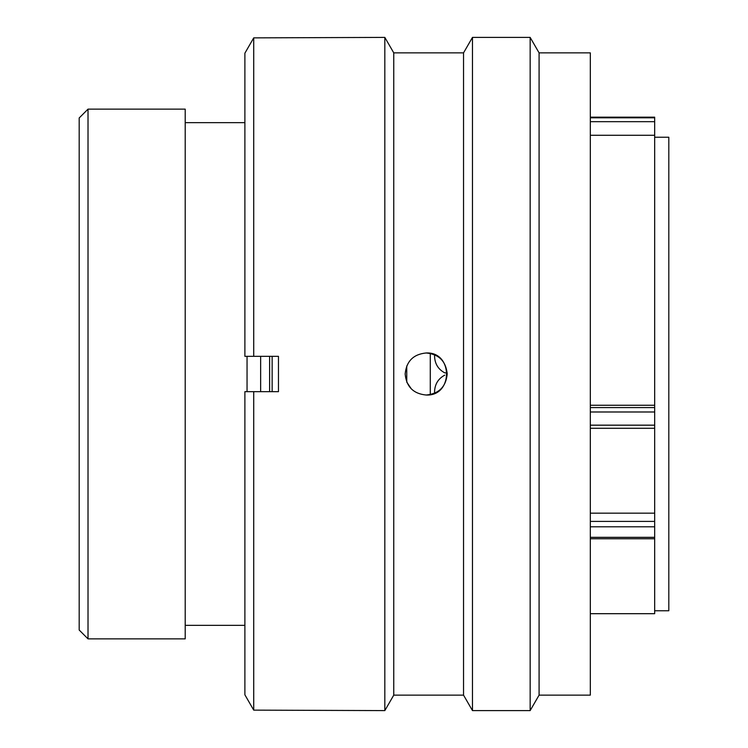 <?xml version="1.0" encoding="UTF-8"?>
<svg xmlns="http://www.w3.org/2000/svg" width="748" height="748" viewBox="0 0 748 748"><rect width="100%" height="100%" fill="white"/><g stroke="black" fill="none" stroke-linecap="round" stroke-linejoin="round"><path stroke-width="1.12" d="M88.021 638.867L79.185 630.031L79.185 117.969L88.021 109.133L88.021 638.867L185.205 638.867L185.205 109.133L88.021 109.133M654.678 610.77L668.815 610.77L668.815 137.23L654.678 137.23M430.278 394.626L430.278 353.383M272.141 391.671L272.141 356.329M247.046 391.671L247.046 356.329M590.322 405.266L654.678 405.266L654.678 121.681L590.322 121.681M590.322 135.285L654.678 135.285M590.322 613.687L654.678 613.687L654.678 526.788L590.322 526.788M590.322 513.165L654.678 513.165L654.678 428.23M590.322 117.174L654.678 117.174L654.678 121.681M654.678 405.266L654.678 428.286L590.322 428.286M654.678 513.165L654.678 526.788M447.173 372.906L444.742 372.85C438.048 369.241 434.653 363.5 434.551 355.637L434.597 354.73M434.551 392.363C434.644 384.509 438.038 378.769 444.742 375.15M269.626 356.329L269.626 391.671M260.65 356.329L260.65 391.671M539.084 52.865L539.084 695.135L530.154 710.6L530.154 37.4L539.084 52.865L590.322 52.865L590.322 695.135L539.084 695.135M393.757 52.865L384.827 37.4L384.827 710.6L393.757 695.135L393.757 52.865L463.545 52.865L472.474 37.4L472.474 710.6L530.154 710.6M463.545 52.865L463.545 695.135L472.474 710.6M426.173 352.972C413.41 354.215 406.407 361.219 405.154 374C406.388 386.763 413.392 393.775 426.173 395.028C438.954 393.775 445.967 386.763 447.201 374C445.958 361.228 438.945 354.225 426.173 352.972C453.269 351.607 453.288 396.421 426.173 395.028M384.827 37.4L253.722 37.867L253.722 356.329L278.462 356.329L278.462 391.671L253.722 391.671L253.722 710.133L384.827 710.6M406.744 365.978L406.762 382.078M406.828 382.228L411.316 388.876M253.722 391.671L244.886 391.671L244.886 694.808L253.722 710.133L244.886 694.808M244.886 53.192L253.722 37.867L244.886 53.192L244.886 356.329L253.722 356.329M590.322 407.585L654.678 407.585M590.322 425.173L654.678 425.173M654.678 411.989L590.322 411.989M590.322 521.412L654.678 521.412M590.322 537.335L654.678 537.335M590.322 117.801L654.678 117.801M244.886 122.653L185.205 122.653M244.886 625.347L185.205 625.347M590.322 538.747L654.678 538.747M472.474 37.4L530.154 37.4M393.757 695.135L463.545 695.135"/></g></svg>
